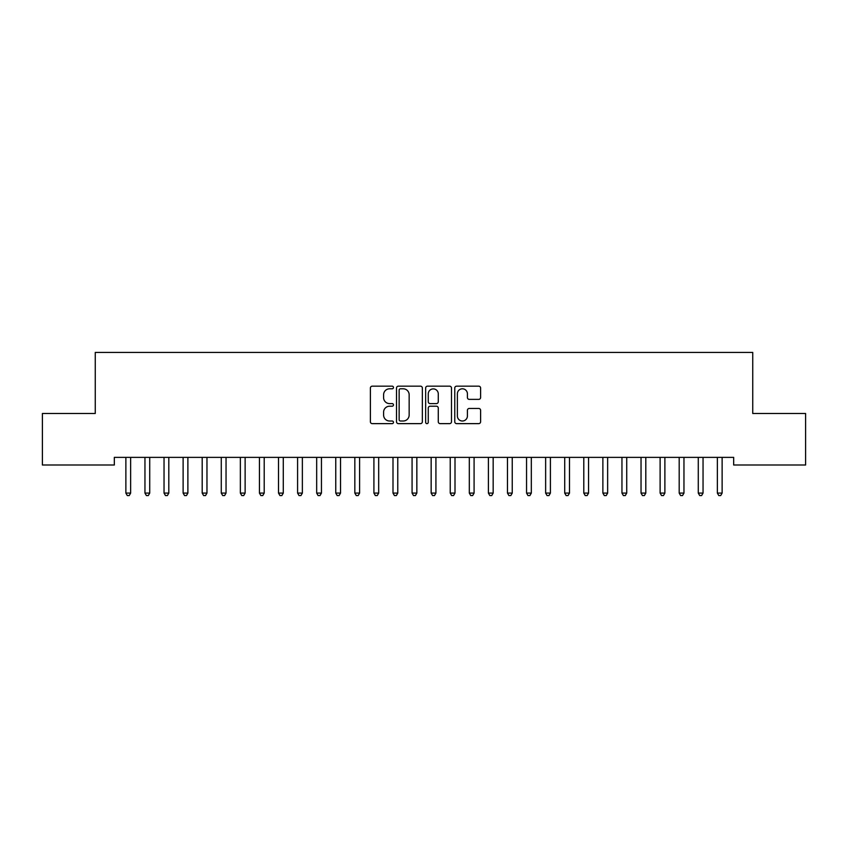 <?xml version="1.0" encoding="UTF-8"?>
<svg xmlns="http://www.w3.org/2000/svg" width="848" height="848" viewBox="0 0 848 848"><rect width="100%" height="100%" fill="white"/><g stroke="black" fill="none" stroke-linecap="round" stroke-linejoin="round"><path stroke-width="1.27" d="M393.472 387.483A1.314 1.314 0 0 0 392.158 386.169L372.261 386.169A1.876 1.876 0 0 0 370.385 388.045L370.385 421.753A1.876 1.876 0 0 0 372.261 423.629L392.158 423.629A1.314 1.314 0 0 0 393.472 422.315A1.314 1.314 0 0 0 392.158 421.011L389.582 421.011A5.989 5.989 0 0 1 383.593 415.011L383.593 412.202A5.989 5.989 0 0 1 389.582 406.213L392.158 406.213A1.314 1.314 0 0 0 393.472 404.899A1.314 1.314 0 0 0 392.158 403.595L389.582 403.595A5.989 5.989 0 0 1 383.593 397.595L383.593 394.786A5.989 5.989 0 0 1 389.582 388.797L392.158 388.797A1.314 1.314 0 0 0 393.472 387.483M478.738 399.376A1.876 1.876 0 0 0 480.604 397.5L480.604 388.045A1.876 1.876 0 0 0 478.738 386.169L456.637 386.169A1.876 1.876 0 0 0 454.761 388.045L454.761 421.753A1.876 1.876 0 0 0 456.637 423.629L478.738 423.629A1.876 1.876 0 0 0 480.604 421.753L480.604 410.337A1.876 1.876 0 0 0 478.738 408.46L469.273 408.46A1.876 1.876 0 0 0 467.407 410.337L467.407 415.997A5.014 5.014 0 0 1 462.393 421.011A5.014 5.014 0 0 1 457.379 415.997L457.379 393.801A5.014 5.014 0 0 1 462.393 388.797A5.014 5.014 0 0 1 467.407 393.801L467.407 397.5A1.876 1.876 0 0 0 469.273 399.376L478.738 399.376M733.668 457.369L114.332 457.369L114.332 465.001L42.4 465.001L42.4 413.485L95.252 413.485L95.252 352.429L752.748 352.429L752.748 413.485L805.6 413.485L805.6 465.001L733.668 465.001L733.668 457.369M422.357 388.045A1.876 1.876 0 0 0 420.491 386.169L398.39 386.169A1.876 1.876 0 0 0 396.514 388.045L396.514 421.753A1.876 1.876 0 0 0 398.39 423.629L420.491 423.629A1.876 1.876 0 0 0 422.357 421.753L422.357 388.045M427.509 386.169L449.61 386.169A1.876 1.876 0 0 1 451.486 388.045L451.486 421.753A1.876 1.876 0 0 1 449.61 423.629L440.154 423.629A1.876 1.876 0 0 1 438.278 421.753L438.278 408.089A1.876 1.876 0 0 0 436.413 406.213L430.137 406.213A1.876 1.876 0 0 0 428.261 408.089L428.261 422.315A1.314 1.314 0 0 1 426.947 423.629A1.314 1.314 0 0 1 425.643 422.315L425.643 388.045A1.876 1.876 0 0 1 427.509 386.169M400.447 388.797A1.314 1.314 0 0 0 399.143 390.101L399.143 419.696A1.314 1.314 0 0 0 400.447 421.011L403.16 421.011A5.989 5.989 0 0 0 409.16 415.011L409.16 394.786A5.989 5.989 0 0 0 403.16 388.797L400.447 388.797M438.278 393.896A5.014 5.014 0 0 0 433.275 388.893A5.014 5.014 0 0 0 428.261 393.896L428.261 401.719A1.876 1.876 0 0 0 430.137 403.595L436.413 403.595A1.876 1.876 0 0 0 438.278 401.719L438.278 393.896M125.621 457.369L125.737 457.655A1.908 1.908 0 0 1 125.875 458.365L125.875 493.091L130.645 493.091L130.645 458.365A1.908 1.908 0 0 1 130.783 457.655L130.899 457.369M130.645 493.091L129.214 495.571L127.306 495.571L125.875 493.091M144.701 457.369L144.817 457.655A1.908 1.908 0 0 1 144.955 458.365L144.955 493.091L149.725 493.091L149.725 458.365A1.908 1.908 0 0 1 149.863 457.655L149.979 457.369M149.725 493.091L148.294 495.571L146.386 495.571L144.955 493.091M163.781 457.369L163.897 457.655A1.908 1.908 0 0 1 164.035 458.365L164.035 493.091L168.805 493.091L168.805 458.365A1.908 1.908 0 0 1 168.943 457.655L169.059 457.369M168.805 493.091L167.374 495.571L165.466 495.571L164.035 493.091M182.861 457.369L182.977 457.655A1.908 1.908 0 0 1 183.115 458.365L183.115 493.091L187.885 493.091L187.885 458.365A1.908 1.908 0 0 1 188.023 457.655L188.139 457.369M187.885 493.091L186.454 495.571L184.546 495.571L183.115 493.091M201.941 457.369L202.057 457.655A1.908 1.908 0 0 1 202.195 458.365L202.195 493.091L206.965 493.091L206.965 458.365A1.908 1.908 0 0 1 207.103 457.655L207.219 457.369M206.965 493.091L205.534 495.571L203.626 495.571L202.195 493.091M221.021 457.369L221.137 457.655A1.908 1.908 0 0 1 221.275 458.365L221.275 493.091L226.045 493.091L226.045 458.365A1.908 1.908 0 0 1 226.183 457.655L226.299 457.369M226.045 493.091L224.614 495.571L222.706 495.571L221.275 493.091M240.101 457.369L240.217 457.655A1.908 1.908 0 0 1 240.355 458.365L240.355 493.091L245.125 493.091L245.125 458.365A1.908 1.908 0 0 1 245.263 457.655L245.379 457.369M245.125 493.091L243.694 495.571L241.786 495.571L240.355 493.091M259.181 457.369L259.297 457.655A1.908 1.908 0 0 1 259.435 458.365L259.435 493.091L264.205 493.091L264.205 458.365A1.908 1.908 0 0 1 264.343 457.655L264.459 457.369M264.205 493.091L262.774 495.571L260.866 495.571L259.435 493.091M278.261 457.369L278.377 457.655A1.908 1.908 0 0 1 278.515 458.365L278.515 493.091L283.285 493.091L283.285 458.365A1.908 1.908 0 0 1 283.423 457.655L283.539 457.369M283.285 493.091L281.854 495.571L279.946 495.571L278.515 493.091M297.341 457.369L297.457 457.655A1.908 1.908 0 0 1 297.595 458.365L297.595 493.091L302.365 493.091L302.365 458.365A1.908 1.908 0 0 1 302.503 457.655L302.619 457.369M302.365 493.091L300.934 495.571L299.026 495.571L297.595 493.091M316.421 457.369L316.537 457.655A1.908 1.908 0 0 1 316.675 458.365L316.675 493.091L321.445 493.091L321.445 458.365A1.908 1.908 0 0 1 321.583 457.655L321.699 457.369M321.445 493.091L320.014 495.571L318.106 495.571L316.675 493.091M335.501 457.369L335.617 457.655A1.908 1.908 0 0 1 335.755 458.365L335.755 493.091L340.525 493.091L340.525 458.365A1.908 1.908 0 0 1 340.663 457.655L340.779 457.369M340.525 493.091L339.094 495.571L337.186 495.571L335.755 493.091M354.581 457.369L354.697 457.655A1.908 1.908 0 0 1 354.835 458.365L354.835 493.091L359.605 493.091L359.605 458.365A1.908 1.908 0 0 1 359.743 457.655L359.859 457.369M359.605 493.091L358.174 495.571L356.266 495.571L354.835 493.091M373.661 457.369L373.777 457.655A1.908 1.908 0 0 1 373.915 458.365L373.915 493.091L378.685 493.091L378.685 458.365A1.908 1.908 0 0 1 378.823 457.655L378.939 457.369M378.685 493.091L377.254 495.571L375.346 495.571L373.915 493.091M392.741 457.369L392.857 457.655A1.908 1.908 0 0 1 392.995 458.365L392.995 493.091L397.765 493.091L397.765 458.365A1.908 1.908 0 0 1 397.903 457.655L398.019 457.369M397.765 493.091L396.334 495.571L394.426 495.571L392.995 493.091M411.821 457.369L411.937 457.655A1.908 1.908 0 0 1 412.075 458.365L412.075 493.091L416.845 493.091L416.845 458.365A1.908 1.908 0 0 1 416.983 457.655L417.099 457.369M416.845 493.091L415.414 495.571L413.506 495.571L412.075 493.091M430.901 457.369L431.017 457.655A1.908 1.908 0 0 1 431.155 458.365L431.155 493.091L435.925 493.091L435.925 458.365A1.908 1.908 0 0 1 436.063 457.655L436.179 457.369M435.925 493.091L434.494 495.571L432.586 495.571L431.155 493.091M449.981 457.369L450.097 457.655A1.908 1.908 0 0 1 450.235 458.365L450.235 493.091L455.005 493.091L455.005 458.365A1.908 1.908 0 0 1 455.143 457.655L455.259 457.369M455.005 493.091L453.574 495.571L451.666 495.571L450.235 493.091M469.061 457.369L469.177 457.655A1.908 1.908 0 0 1 469.315 458.365L469.315 493.091L474.085 493.091L474.085 458.365A1.908 1.908 0 0 1 474.223 457.655L474.339 457.369M474.085 493.091L472.654 495.571L470.746 495.571L469.315 493.091M488.141 457.369L488.257 457.655A1.908 1.908 0 0 1 488.395 458.365L488.395 493.091L493.165 493.091L493.165 458.365A1.908 1.908 0 0 1 493.303 457.655L493.419 457.369M493.165 493.091L491.734 495.571L489.826 495.571L488.395 493.091M507.221 457.369L507.337 457.655A1.908 1.908 0 0 1 507.475 458.365L507.475 493.091L512.245 493.091L512.245 458.365A1.908 1.908 0 0 1 512.383 457.655L512.499 457.369M512.245 493.091L510.814 495.571L508.906 495.571L507.475 493.091M526.301 457.369L526.417 457.655A1.908 1.908 0 0 1 526.555 458.365L526.555 493.091L531.325 493.091L531.325 458.365A1.908 1.908 0 0 1 531.463 457.655L531.579 457.369M531.325 493.091L529.894 495.571L527.986 495.571L526.555 493.091M545.381 457.369L545.497 457.655A1.908 1.908 0 0 1 545.635 458.365L545.635 493.091L550.405 493.091L550.405 458.365A1.908 1.908 0 0 1 550.543 457.655L550.659 457.369M550.405 493.091L548.974 495.571L547.066 495.571L545.635 493.091M564.461 457.369L564.577 457.655A1.908 1.908 0 0 1 564.715 458.365L564.715 493.091L569.485 493.091L569.485 458.365A1.908 1.908 0 0 1 569.623 457.655L569.739 457.369M569.485 493.091L568.054 495.571L566.146 495.571L564.715 493.091M583.541 457.369L583.657 457.655A1.908 1.908 0 0 1 583.795 458.365L583.795 493.091L588.565 493.091L588.565 458.365A1.908 1.908 0 0 1 588.703 457.655L588.819 457.369M588.565 493.091L587.134 495.571L585.226 495.571L583.795 493.091M602.621 457.369L602.737 457.655A1.908 1.908 0 0 1 602.875 458.365L602.875 493.091L607.645 493.091L607.645 458.365A1.908 1.908 0 0 1 607.783 457.655L607.899 457.369M607.645 493.091L606.214 495.571L604.306 495.571L602.875 493.091M621.701 457.369L621.817 457.655A1.908 1.908 0 0 1 621.955 458.365L621.955 493.091L626.725 493.091L626.725 458.365A1.908 1.908 0 0 1 626.863 457.655L626.979 457.369M626.725 493.091L625.294 495.571L623.386 495.571L621.955 493.091M640.781 457.369L640.897 457.655A1.908 1.908 0 0 1 641.035 458.365L641.035 493.091L645.805 493.091L645.805 458.365A1.908 1.908 0 0 1 645.943 457.655L646.059 457.369M645.805 493.091L644.374 495.571L642.466 495.571L641.035 493.091M659.861 457.369L659.977 457.655A1.908 1.908 0 0 1 660.115 458.365L660.115 493.091L664.885 493.091L664.885 458.365A1.908 1.908 0 0 1 665.023 457.655L665.139 457.369M664.885 493.091L663.454 495.571L661.546 495.571L660.115 493.091M678.941 457.369L679.057 457.655A1.908 1.908 0 0 1 679.195 458.365L679.195 493.091L683.965 493.091L683.965 458.365A1.908 1.908 0 0 1 684.103 457.655L684.219 457.369M683.965 493.091L682.534 495.571L680.626 495.571L679.195 493.091M698.021 457.369L698.137 457.655A1.908 1.908 0 0 1 698.275 458.365L698.275 493.091L703.045 493.091L703.045 458.365A1.908 1.908 0 0 1 703.183 457.655L703.299 457.369M703.045 493.091L701.614 495.571L699.706 495.571L698.275 493.091M717.101 457.369L717.217 457.655A1.908 1.908 0 0 1 717.355 458.365L717.355 493.091L722.125 493.091L722.125 458.365A1.908 1.908 0 0 1 722.263 457.655L722.379 457.369M722.125 493.091L720.694 495.571L718.786 495.571L717.355 493.091"/></g></svg>
